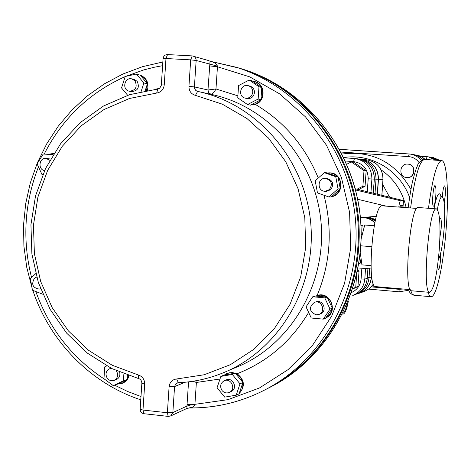 <?xml version="1.0" encoding="UTF-8"?>
<svg xmlns="http://www.w3.org/2000/svg" width="471" height="471" viewBox="0 0 471 471"><rect width="100%" height="100%" fill="white"/><g stroke="black" fill="none" stroke-linecap="round" stroke-linejoin="round"><path stroke-width="0.71" d="M161.347 84.915L164.249 84.921L165.975 58.516L190.684 59.864L188.936 86.37C188.977 91.086 191.149 94.088 195.465 95.383L222.3 104.162L246.998 118.562L268.47 138.027L285.75 161.741L298.049 188.7L304.802 217.732L305.697 247.546L300.704 276.824L290.065 304.295L274.275 328.752L254.069 349.17L230.354 364.701L204.184 374.757L176.684 378.972L178.356 382.711C195.542 381.922 212.08 377.942 227.958 370.771L240.551 365.484C292.95 341.828 327.092 281.281 320.881 220.605C314.846 159.91 269.306 107.459 213.251 94.824L211.143 94.359C212.739 93.912 214.346 92.116 215.971 88.972L207.976 89.996L208.753 92.781L211.085 94.347M192.869 381.286L196.378 382.464L195.7 380.815M189.118 407.927L192.627 407.168L194.647 405.331L194.776 404.93L190.696 404.936L186.975 406.084L186.94 408.428L188.288 408.033M187.052 408.381L189.413 407.968C217.284 408.186 243.678 401.504 268.6 387.933C326.262 356.182 362.258 286.515 355.228 217.155C348.263 147.782 299.085 86.77 236.248 67.259L210.048 61.242L207.976 89.996L194.405 86.917L196.154 60.471L217.39 66.111L216.866 64.71L215.718 63.491L212.18 61.713M194.776 404.93L194.917 404.324L187.04 404.571L186.975 406.084L172.851 412.561L174.57 386.561L185.185 382.252M239.174 393.591C245.356 386.408 244.655 379.791 237.066 373.75L232.085 372.496L227.075 373.456M250.737 104.98L255.335 104.415C265.809 101.324 265.579 84.144 255.023 81.66L258.461 83.626L261.782 87.5L260.952 99.687L250.395 105.157L247.522 104.55L237.755 97.815L238.579 85.581L249.183 80.041L258.985 86.764L258.155 99.034L247.522 104.55M237.89 95.849L215.971 88.972L217.455 66.752L209.583 65.893M219.981 379.02L196.378 382.464L194.917 404.324L227.94 399.667L259.456 387.969L288.087 369.623L312.538 345.343L331.678 316.123L344.601 283.23L350.677 248.099L349.6 212.327L341.41 177.514L326.497 145.239L305.555 116.932L279.58 93.823L249.765 76.879L217.455 66.752L217.39 66.111M186.551 408.61L186.94 408.428M210.048 61.242L208.647 60.594M129.089 375.752C128.041 379.349 125.863 381.834 122.554 383.206L122.154 383.353M128.477 375.54L127.093 379.485L121.824 383.471L117.467 384.13L113.305 385.678L103.967 378.725L104.733 366.891L106.729 365.914M53.323 153.358L53.929 153.393M42.796 174.558L41.966 174.494L37.097 163.855L43.244 154.011L47.901 154.3L53.9 153.434M140.205 75.095C146.764 77.951 149.154 83.049 147.376 90.379M127.653 95.289L121.536 87.936L125.215 76.496L136.384 74.012L140.305 75.219C143.843 76.732 146.11 79.446 147.099 83.355L147.429 83.75L146.569 90.514M254.723 81.571L255.023 81.66M329.853 172.863L330.071 172.875C343.489 172.987 344.778 194.912 331.472 196.701M324.142 195.848C332.75 230.084 330.395 263.324 317.089 295.576C330.324 290.513 338.955 312.456 325.855 317.86M238.556 394.05L236.878 394.992L230.555 396.146M346.768 164.22L351.307 161.947L353.55 162.165L366.15 170.82L363.995 170.667L362.888 186.286L357.036 189.183M366.15 170.82L365.049 186.322L362.888 186.286M365.049 186.322L358.549 189.548M351.307 161.947L363.995 170.667M357.677 270.136L359.043 271.102L357.954 286.515L355.746 287.222L356.606 275.046M359.043 271.102L357.383 271.543M352.867 288.605L355.746 287.222M357.954 286.515L352.738 289.023M329.306 189.678L325.214 191.255C316.948 191.603 317.166 177.726 325.414 178.332C331.625 180.334 332.92 184.12 329.306 189.678M325.414 178.332L326.833 178.385C333.015 180.381 334.304 184.149 330.707 189.683L326.633 191.255L325.214 191.255M324.313 172.663L326.662 172.798L338.013 176.796L340.286 188.883L331.201 196.943L328.882 196.984L317.478 192.927L315.199 180.787L324.313 172.663L335.741 176.69L338.031 188.865L328.882 196.984M340.286 188.883L338.031 188.865M338.013 176.796L335.741 176.69M327.162 172.975L329.606 172.845L332.726 173.463L335.04 174.564L337.513 176.613M338.113 177.326C340.568 180.652 341.257 184.326 340.186 188.353M339.885 189.242C338.296 193.081 335.535 195.53 331.602 196.584M328.64 196.896L321.911 194.505M316.1 314.852C309.176 311.502 308.605 307.345 314.375 302.376C321.681 299.391 326.379 311.761 318.949 314.428L316.1 314.852M314.746 302.252L315.835 301.899C323.106 298.926 327.792 311.243 320.392 313.904L319.997 314.045M312.744 296.771L315.176 296.024L327.092 297.095L332.326 308.205L325.608 318.225L323.253 319.132L311.266 318.013L306.026 306.851L312.744 296.771L324.743 297.849L330.012 309.041L323.253 319.132M327.092 297.095L324.743 297.849M332.326 308.205L330.012 309.041M315.7 296.071L318.037 295.352L320.975 295.164L323.877 295.741L326.562 297.048M327.321 297.584C330.518 300.186 332.108 303.565 332.09 307.71M332.026 308.652C331.46 312.75 329.423 315.794 325.908 317.778M321.97 319.008L317.177 318.567M222.106 390.618C219.68 386.62 220.322 383.365 224.031 380.851C230.831 377.271 236.519 389.105 229.53 392.319C226.734 393.509 224.255 392.944 222.106 390.618M224.343 380.715L225.85 380.056C232.627 376.482 238.285 388.269 231.326 391.472L231.002 391.625M220.858 376.411L223.884 375.122L235.27 373.167L242.565 382.087L242.901 382.505L239.109 393.78L236.183 395.204L224.708 397.13L217.066 387.739L220.858 376.411L232.315 374.451L239.998 383.847L236.183 395.204M235.27 373.167L232.315 374.451M242.901 382.505L239.998 383.847M235.612 373.585L237.731 374.781L239.916 376.782L241.558 379.267L242.565 382.087M242.736 383C243.224 387.068 242.07 390.494 239.28 393.279M237.973 394.333L237.478 394.698M224.39 375.034L226.645 373.638L229.471 372.785L231.838 372.673L234.77 373.256M116.302 370.706C118.668 374.916 117.874 378.166 113.929 380.456C109.154 381.251 106.499 379.09 105.957 373.974L106.405 371.996L107.782 369.941L109.39 368.852L111.409 368.375M119.675 372.184C120.382 375.705 119.21 378.201 116.172 379.673L115.96 379.75M123.885 373.88L123.437 380.786L113.305 385.678M127.093 379.485L123.437 380.786M127.376 375.157L127.129 378.961M126.646 379.697L117.467 384.13M40.518 288.699L39.228 289.094C32.705 287.922 31.11 284.325 34.436 278.296L36.656 277.054M42.708 294.187L32.47 290.23L30.332 278.62L35.719 273.669M44.545 170.626C37.692 169.542 39.005 157.673 45.905 158.362L49.814 160.287M45.905 158.362L50.515 159.045M43.244 154.011L53.099 154.706M47.901 154.3L53.123 154.671M134.983 80.829C137.638 87.011 135.754 90.473 129.342 91.209C121.718 90.008 124.326 76.897 131.803 78.869L134.983 80.829M133.905 79.322L137.155 81.295C139.799 87.447 137.926 90.897 131.539 91.627L129.342 91.209M136.384 74.012L143.891 83.002L141.112 91.592M147.429 83.75L143.891 83.002M140.305 75.219L147.099 83.355M147.264 84.256L145.162 90.773M252.768 92.234C251.926 96.59 249.389 98.551 245.161 98.115C237.29 96.537 240.599 83.267 248.27 85.681C251.267 86.741 252.768 88.925 252.768 92.234M249.848 86.087L250.001 86.128C252.986 87.188 254.481 89.366 254.481 92.657C253.639 96.991 251.12 98.945 246.904 98.51L245.291 98.145M249.183 80.041L252.038 80.824L261.346 87.206M260.952 99.687L258.155 99.034M261.782 87.5L258.985 86.764M252.474 81.118L254.458 81.501M261.741 88.042C263.242 91.845 262.989 95.548 260.987 99.145M260.481 99.929C258.037 103.22 254.829 104.88 250.86 104.915M246.822 104.062L243.036 101.453M411.76 290.795L411.471 290.772C403.058 291.372 410.3 203.99 418.348 207.523L436.417 208.877M439.313 249.018C436.976 275.629 433.744 290.071 429.617 292.356C421.828 293.015 429.057 205.385 436.493 208.883C439.826 211.703 440.768 225.085 439.313 249.018M375.887 286.639L375.564 286.609C366.161 287.086 373.238 202.324 382.293 205.845L416.794 208.429M361.192 238.703L364.748 225.014L374.245 225.756M371.018 265.638L361.922 264.873L360.321 252.768M360.892 245.803L371.595 246.669M361.004 225.479L362.9 225.256L363.153 231.161M360.98 225.109L362.9 225.256M361.069 258.438L360.209 263.207L358.89 263.53M347.516 303.13C346.22 308.652 344.849 311.672 343.4 312.179M348.399 300.981C346.709 309.712 344.843 314.098 342.806 314.139L342.494 314.01M375.481 219.833L370.336 217.673L364.795 217.314M363.17 217.461C367.61 217.084 371.625 218.25 375.222 220.958M375.163 221.205C371.495 218.332 367.368 217.096 362.782 217.496L361.516 217.608M361.122 217.643C366.403 217.231 370.983 218.88 374.869 222.589M374.804 222.895C370.86 218.98 366.161 217.243 360.704 217.679M365.196 217.278L370.542 217.614L375.528 219.627M235.435 67.006L239.156 68.118C311.555 89.378 364.583 168.294 357.807 247.881C353.998 306.179 319.838 360.127 271.284 386.567L264.973 389.876M236.012 67.182L240.31 68.46C312.52 89.667 365.402 168.365 358.643 247.722C354.846 305.856 320.775 359.656 272.344 386.026L265.514 389.594M355.246 188.753L403.482 200.611L400.609 200.752L355.558 189.96M399.691 207.146L400.25 205.721L403.129 205.521L403.482 200.622M398.796 207.081C399.296 203.148 399.897 201.035 400.609 200.752M362.199 159.339L366.944 159.857C377.401 162.048 382.74 168.594 382.964 179.492L378.478 179.292C378.242 168.218 372.82 161.565 362.199 159.339L362.075 159.322M378.478 179.292L377.424 194.064M371.631 275.476L371.513 277.083C370.636 284.772 366.709 290.095 359.738 293.056L363.618 291.72M438.289 260.098C440.891 254.882 442.852 244.225 444.165 228.129C445.301 209.318 444.595 198.839 442.039 196.684C440.515 196.784 438.948 201.035 437.341 209.442M439.602 219.445L440.444 218.185C441.292 218.885 441.527 222.377 441.15 228.659L439.92 237.284M435.039 185.621C433.149 185.038 431.554 206.475 433.508 206.139C434.486 205.58 435.251 202.147 435.799 195.854C436.158 189.719 435.91 186.304 435.051 185.621L435.039 185.621M444.218 202.948L445.207 195.665C445.554 189.789 445.336 186.528 444.553 185.874C443.582 186.575 442.846 190.219 442.357 196.801M437.553 266.038L438.419 269.836C439.325 268.929 440.032 265.52 440.544 259.603L440.662 253.263M428.486 208.282C432.549 177.767 436.917 161.871 441.598 160.593C446.932 160.417 448.928 192.315 446.284 227.081C443.723 263.789 436.352 298.331 430.853 296.701L429.305 295.417L427.945 292.208M406.02 207.116C402.44 191.397 394.145 178.986 381.133 169.884M413.273 154.541L418.625 156.301L422.934 159.634M343.801 157.685L345.449 157.891M423.076 159.592L420.12 157.102L417.394 155.654L410.653 154.141L339.509 149.313L409.152 153.97L408.522 156.59C412.996 156.996 416.552 159.045 419.178 162.736M358.831 293.368L359.738 293.056M430.624 157.19L437.906 160.34M438.065 160.352L430.994 157.243L426.991 156.69L420.574 156.26L426.985 156.69L426.426 159.127L429.74 159.793M408.145 164.149L408.275 164.161C416.558 164.762 415.381 178.379 407.115 177.585L407.015 177.579M406.791 177.567C398.06 177.267 399.414 162.842 408.051 164.138C416.346 164.738 415.163 178.368 406.891 177.573L406.791 177.567M377.283 194.034L378.331 179.286C378.101 168.206 372.673 161.547 362.052 159.322L358.755 158.992M358.678 293.421L359.591 293.109C366.562 290.142 370.489 284.82 371.372 277.131L371.542 274.681M188.553 381.887L187.04 404.571M237.066 373.75C267.387 361.858 291.243 341.416 308.64 312.42M318.278 178.044C305.084 146.016 284.101 121.477 255.335 104.415M176.684 378.972C172.28 379.532 169.754 382.111 169.101 386.691L167.382 412.749L168.171 416.393L170.637 415.987L172.851 412.561L167.382 412.749L142.984 410.064L144.685 384.112C144.638 379.467 142.507 376.417 138.28 374.963L112.245 365.26L88.63 350.342L68.348 330.866L52.175 307.628L40.718 281.57L34.395 253.716L33.453 225.156L37.927 196.996L47.665 170.343L62.313 146.251L81.336 125.698L104.009 109.543L129.454 98.486L156.666 93.052C161.064 92.287 163.596 89.578 164.249 84.921M169.101 386.691L174.57 386.561L175.707 383.93L178.073 382.735M177.19 382.947L178.144 382.746C195.412 381.963 212.015 377.972 227.958 370.771C281.841 346.444 316.977 284.054 310.572 221.505C304.354 158.933 257.472 104.88 199.828 91.886L197.196 91.28L195.765 90.42L194.623 88.636L194.405 86.917L188.936 86.37M189.866 407.933C217.573 408.104 243.813 401.433 268.6 387.933L271.284 386.567M208.747 60.624L192.186 55.896L190.684 59.864L196.154 60.471L195.965 58.84L195.206 57.409L193.987 56.39L192.315 55.914L167.529 54.571L165.975 58.516L163.066 58.587M159.498 88.342L155.171 89.284M140.994 396.553L127.582 391.466L114.671 385.19M105.121 379.585C72.399 358.26 49.296 328.905 35.814 291.52M31.545 277.513C22.108 239.763 24.41 202.866 38.463 166.834M44.203 154.07C62.366 118.545 89.355 92.722 125.18 76.596M125.633 76.402L143.779 69.902L154.47 67.206L162.601 65.687M157.797 89.043L156.666 93.052M138.704 378.607L138.28 374.963M141.859 383.288L144.685 384.112M140.164 409.175L142.984 410.064L143.832 413.709L144.167 413.679M192.115 55.902L167.529 54.571C164.98 54.695 163.49 56.02 163.072 58.545L161.294 85.363L159.751 88.148L157.979 88.995L129.613 94.659L103.432 106.046L80.123 122.666L60.582 143.785L45.534 168.518L35.537 195.865L30.933 224.744L31.893 254.04L38.369 282.606L50.114 309.341L66.705 333.197L87.518 353.209L111.78 368.558L138.551 378.566C140.664 379.214 141.765 380.821 141.853 383.388L140.158 409.287C140.246 411.713 141.471 413.185 143.832 413.709L168.171 416.393L170.637 415.987L186.74 408.522M195.465 95.383L197.602 91.398M239.486 68.207L243.166 69.308C305.025 88.519 353.409 148.518 360.256 216.719C367.168 284.92 331.749 353.427 274.976 384.689L268.753 387.957M357.701 199.28L386.132 206.127M361.392 260.875L360.621 260.934M403.364 200.652L403.011 205.568M371.095 268.046L357.889 269.071L371.095 268.04M382.964 179.486L381.851 195.124M371.819 276.995L371.513 277.083M414.133 295.229L412.237 294.045L410.406 289.877M410.606 207.964C414.786 176.943 419.431 160.77 424.542 159.439L441.598 160.593M441.256 197.049C439.29 190.19 436.876 194.07 434.015 208.694M389.488 196.955L382.664 184.461M374.904 286.291L372.055 286.015L374.898 286.286M373.839 284.902L372.961 284.814M408.186 207.246L403.57 206.975L405.984 207.617M343.73 157.538C371.071 153.122 400.056 170.461 409.576 197.384M410.942 189.407C395.346 162.218 372.361 150.426 341.993 154.029M403.205 289.023L398.978 289.306L399.202 291.802L407.232 290.501L399.202 291.802L368.758 289.129L399.173 291.79M408.651 289.93L407.232 290.501L408.61 289.818M421.257 160.493C418.519 157.008 414.986 154.894 410.653 154.141L409.152 153.97M340.975 152.051L408.522 156.59M398.978 289.306L371.289 286.886M373.444 284.031L369.582 288.482L364.513 291.414L369.582 288.488L373.45 284.06M416.246 154.994L421.198 156.56L425.272 159.486L422.463 157.267L419.902 155.972L413.691 154.6M435.787 160.199L428.38 156.849L426.985 156.69M424.783 159.015L426.426 159.127M433.185 157.579L440.12 160.493L433.367 157.608L430.994 157.243M445.413 167.953L446.167 172.439M359.591 293.109L357.142 293.951C364.171 290.96 368.128 285.591 369.011 277.843L369.706 268.152M371.372 277.131L367.309 277.878M375.01 193.487L376.029 179.186C375.793 168.012 370.324 161.3 359.614 159.057L358.814 158.98M378.331 179.286L374.333 179.08M367.939 268.293L367.221 278.385C366.332 286.185 362.346 291.584 355.275 294.593L354.357 294.911M367.227 278.296L364.795 279.115L365.549 268.476M367.28 278.349C366.391 286.15 362.387 291.561 355.275 294.593L352.755 295.458C359.885 292.426 363.895 286.98 364.795 279.115L361.092 279.032C360.392 285.367 357.224 289.853 351.578 292.497M374.274 179.104L371.902 179.004C371.666 167.664 366.114 160.852 355.258 158.574L357.766 158.851C368.534 161.111 374.039 167.864 374.274 179.11L373.285 193.075M370.942 192.515L371.902 179.004L368.204 178.756L367.292 191.638M354.439 158.503L343.842 157.779L354.439 158.503L353.591 161.588C363.059 163.213 367.933 168.936 368.204 178.756M361.822 268.764L361.092 279.032M345.355 161.023L353.591 161.588M211.885 61.66L239.156 68.118M213.251 94.824L197.655 91.409M122.554 383.206L121.824 383.471M53.729 153.375L52.911 153.322M162.842 61.989L142.466 66.699L122.896 74.024L104.427 83.82L87.347 95.913L71.898 110.102L58.292 126.151L46.729 143.802L37.368 162.795L30.327 182.825L25.699 203.602L23.55 224.82L23.903 246.162L26.753 267.322L32.057 287.981M32.84 290.371C49.761 341.422 90.603 383.388 140.776 399.82M240.31 68.46L243.166 69.308C305.173 88.577 353.497 148.595 360.333 216.719C367.239 284.831 331.878 353.344 274.976 384.689L272.344 386.026M330.071 172.875L329.606 172.845M320.392 313.904L318.949 314.428M231.326 391.472L229.53 392.319M111.15 368.245L110.043 368.605M116.172 379.673L113.929 380.456M40.583 288.876L39.228 289.094M133.988 79.34L131.803 78.869M250.001 86.128L248.27 85.681M411.471 290.772L429.617 292.356M375.564 286.609L410.259 289.641M360.097 254.823L360.598 254.864M361.239 234.652L362.223 234.729M342.446 314.104L342.806 314.139M364.807 217.314L363.565 217.425M360.727 217.679L360.433 217.702M365.249 217.278L376.388 216.283M430.853 296.701L413.815 295.199C410.877 294.122 409.099 292.214 408.487 289.488M408.116 207.776C410.2 193.216 411.795 183.978 412.914 180.057C414.957 172.345 416.382 167.806 417.182 166.428C417.989 163.025 420.438 160.699 424.542 159.439M442.01 196.684L440.768 196.154L441.121 197.196M403.57 206.975L399.773 206.757M366.944 159.857C377.442 162.065 382.799 168.612 383.017 179.492L381.899 195.135M346.05 157.932L344.013 157.708M445.378 167.782L446.196 172.633M357.766 158.851C368.581 161.129 374.104 167.882 374.333 179.11L373.338 193.086M367.28 278.337L367.992 268.287"/></g></svg>
